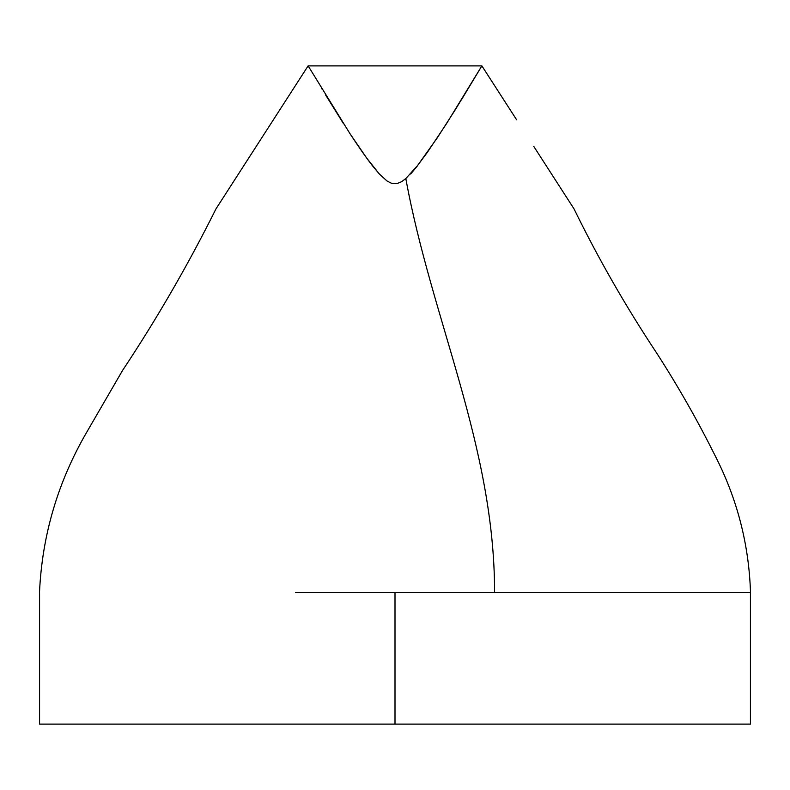 <?xml version="1.0" encoding="UTF-8"?>
<svg xmlns="http://www.w3.org/2000/svg" width="790" height="790" viewBox="0 0 790 790"><rect width="100%" height="100%" fill="white"/><g stroke="black" fill="none" stroke-linecap="round" stroke-linejoin="round"><path stroke-width="1.19" d="M321.57 88.302L322.073 89.151M39.569 592.461L39.569 724.104L395 724.104L395 592.461L494.589 592.461C494.589 445.846 431.607 319.733 405.813 178.55L401.725 181.641L396.876 183.655L391.593 183.329L386.942 180.93L379.378 174.017L366.827 158.257L349.911 133.569L308.149 65.896L481.851 65.896L455.504 109.405L437.166 138.003L417.397 165.781L405.813 178.55C431.607 319.733 494.589 445.846 494.589 592.461L395 592.461L395 724.104L750.431 724.104L750.431 592.461M294.897 86.406L215.966 208.896L308.11 65.896L481.89 65.896L508.177 106.699L481.89 65.896M218.346 205.203L221.516 200.285M250.598 155.146L256.266 146.357M269.113 126.43L273.33 119.873M573.747 208.461L574.034 208.896C598.356 258.646 625.858 306.619 656.52 352.824C677.84 385.856 697.274 419.954 714.812 455.099C737.06 498.332 748.95 544.113 750.5 592.461L494.589 592.461M395 592.461L295.411 592.461M39.569 724.104L750.431 724.104M495.182 86.525L508.335 106.936M508.513 107.223L516.65 119.853M572.503 206.526L534.04 146.831M539.402 155.156L546.285 165.831M547.49 167.697L558.313 184.495M571.654 205.203L572.444 206.437M533.734 146.357L574.034 208.896M461.35 99.935L481.851 65.896L446.449 123.763L427.558 152.065L417.397 165.781L405.813 178.55L401.725 181.641L396.876 183.655L391.593 183.329L386.942 180.93L379.378 174.017L372.87 166.265C366.738 158.474 359.085 147.572 349.911 133.569L308.149 65.896M325.599 94.958L343.551 123.763M410.622 174.017L417.13 166.275M39.5 592.461C42.097 535.205 57.927 481.633 86.999 431.745L122.549 370.461C157.062 318.488 188.198 264.64 215.966 208.896"/></g></svg>
